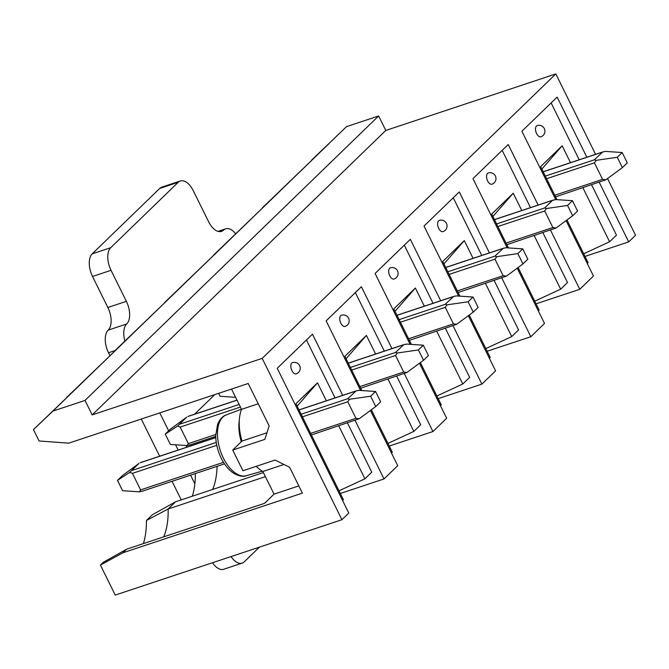 <?xml version="1.0" encoding="UTF-8"?>
<svg xmlns="http://www.w3.org/2000/svg" width="669" height="669" viewBox="0 0 669 669"><rect width="100%" height="100%" fill="white"/><g stroke="black" fill="none" stroke-linecap="round" stroke-linejoin="round"><path stroke-width="1" d="M572.681 215.778L577.573 211.036L572.463 200.692L567.563 205.433L572.681 215.778L556.098 227.978L552.87 227.535L544.691 210.986L546.473 208.511L544.65 207.967L552.477 200.382L555.688 199.579L521.904 131.241L557.143 97.105L586.855 157.232M599.265 182.336L628.701 241.894L635.55 235.254L607.527 178.556M595.561 154.338L555.814 73.925L385.787 130.447L378.637 115.963L346.517 126.642L311.411 160.317L346.517 126.642M231.516 389.049L241.542 409.344A38.476 20.672 71.6 0 0 242.002 441.063L232.72 450.061L242.939 470.742L275.059 460.063L289.61 467.271L302.388 493.12L122.92 552.786L100.409 565.088L115.235 595.076L341.926 519.713L262.189 358.375L555.814 73.925M341.926 519.713L348.783 513.081L277.225 368.293L312.456 334.157L342.704 395.354M355.105 420.45L384.014 478.945L397.721 465.666L370.434 410.473M391.959 348.582L361.394 286.742L326.154 320.877L360.558 390.479M404.36 373.687L432.952 431.53L446.658 418.259L419.471 363.259M440.679 300.749L410.331 239.335L375.092 273.47L410.114 344.326M453.089 325.845L481.889 384.123L495.587 370.852L468.342 315.718M489.407 252.907L459.269 191.928L424.029 226.063L458.633 296.074M501.809 278.011L530.826 336.716L544.524 323.436L517.212 268.177M538.135 205.074L508.206 144.512L472.966 178.648L507.161 247.831M550.537 230.169L579.764 289.301L593.462 276.029L566.083 220.628M262.474 207.733L315.199 156.981L262.566 207.917M256.202 466.335A38.476 20.672 71.6 0 0 262.85 471.494L274.047 494.14L264.548 503.339L126.642 549.182L122.92 552.786M213.536 255.14L266.262 204.396L213.628 255.324M164.599 302.547L217.325 251.803L164.691 302.739M115.662 349.962L168.387 299.21L115.754 350.146M66.724 397.369L119.45 346.626L66.816 397.553M175.579 501.775L168.145 508.984L146.444 520.49L152.248 514.862L175.579 501.775L263.385 472.582M232.72 450.061L264.832 439.382L269.172 425.902L248.207 383.496L68.74 443.162L39.07 440.98L33.45 429.607L70.513 394.033L52.901 411.101L85.013 400.422L92.171 414.905L262.189 358.375M33.45 429.607L52.901 411.101M265.401 476.646L168.145 508.984A69.559 37.372 -108.4 0 1 163.713 536.864M100.409 565.088L103.31 562.278L126.642 549.182M146.444 520.49A74.284 39.914 -108.4 0 1 143.425 543.604M195.381 473.552A74.284 39.914 -108.4 0 1 192.363 496.197M585.007 256.419L628.701 241.894M536.07 303.826L579.764 289.301M487.132 351.242L530.826 336.716M438.195 398.649L481.889 384.123M389.258 446.056L432.952 431.53M340.32 493.471L384.014 478.945M328.897 143.71L315.199 156.981M279.968 191.117L266.262 204.396M231.031 238.532L217.325 251.803M182.093 285.939L168.387 299.21M133.156 333.346L119.45 346.626M84.219 380.761L70.513 394.033M378.637 115.963L85.013 400.422M385.787 130.447L92.171 414.905M298.826 485.903L274.047 494.14M283.965 464.47L262.85 471.494M266.964 432.768L242.002 441.063M258.242 403.792L241.542 409.344M306.435 339.986L335.06 397.896M347.462 422.992L371.772 472.18L364.923 478.812L339.007 490.82M342.553 500.479L343.389 499.676L295.949 403.7L317.482 382.835L326.355 400.79M296.208 373.846A5.904 3.169 -108.4 0 1 291.341 369.238A5.904 3.169 -108.4 0 1 292.487 362.64A5.904 5.904 0 0 1 299.637 365.625A5.904 5.904 0 0 1 296.208 373.846M338.765 425.885L364.923 478.812M317.482 382.835L297.145 406.108M217.082 466.343A69.559 37.372 -108.4 0 1 212.65 489.449M355.373 292.579L384.315 351.125M396.717 376.229L420.709 424.765L413.852 431.405L387.945 443.413M391.49 453.072L392.327 452.261L371.337 409.804M345.145 326.43A5.904 3.169 -108.4 0 1 340.278 321.831A5.904 3.169 -108.4 0 1 341.424 315.233A5.904 5.904 0 0 1 348.574 318.218A5.904 5.904 0 0 1 345.145 326.43M361.829 390.562L344.886 356.293L366.42 335.428L375.61 354.018M388.012 379.122L413.852 431.405M366.42 335.428L346.082 358.701M404.31 245.163L433.035 303.291M445.445 328.387L469.646 377.358L462.789 383.998L436.882 395.998M440.428 405.665L441.264 404.854L420.375 362.598M394.083 279.023A5.904 3.169 -108.4 0 1 389.216 274.424A5.904 3.169 -108.4 0 1 390.362 267.826A5.904 5.904 0 0 1 397.511 270.811A5.904 5.904 0 0 1 394.083 279.023M411.385 344.41L393.824 308.877L415.357 288.021L424.338 306.185M436.74 331.28L462.789 383.998M415.357 288.021L395.019 311.294M453.248 197.756L481.764 255.449M494.165 280.554L518.584 329.951L511.726 336.582L485.819 348.591M489.365 358.25L490.193 357.447L469.245 315.049M443.02 231.616A5.904 3.169 -108.4 0 1 438.153 227.017A5.904 3.169 -108.4 0 1 439.299 220.41A5.904 5.904 0 0 1 446.449 223.396A5.904 5.904 0 0 1 443.02 231.616M459.912 296.158L442.761 261.47L464.294 240.614L473.058 258.343M485.468 283.447L511.726 336.582M464.294 240.614L443.957 263.879M502.185 150.349L530.484 207.616M542.894 232.712L567.521 282.535L560.664 289.175L534.757 301.184M538.302 310.842L539.13 310.031L518.115 267.508M491.958 184.201A5.904 3.169 -108.4 0 1 487.091 179.601A5.904 3.169 -108.4 0 1 488.236 173.003A5.904 5.904 0 0 1 495.386 175.989A5.904 5.904 0 0 1 491.958 184.201M508.432 247.915L491.698 214.063L513.232 193.199L521.787 210.509M534.188 235.605L560.664 289.175M513.232 193.199L492.894 216.472M551.122 102.934L579.212 159.774M591.622 184.878L616.45 235.128L609.601 241.768L583.694 253.768M587.24 263.435L588.068 262.624L566.986 219.967M540.895 136.794A5.904 3.169 -108.4 0 1 536.028 132.194A5.904 3.169 -108.4 0 1 537.174 125.596A5.904 5.904 0 0 1 544.323 128.582A5.904 5.904 0 0 1 540.895 136.794M556.951 199.663L540.636 166.648L562.169 145.792L570.515 162.667M582.916 187.772L609.601 241.768M562.169 145.792L541.831 169.065M139.386 491.824L122.611 490.712L117.501 480.367L129.761 472.356L132.412 473.359L140.59 489.9L139.386 491.824L142.589 491.021M375.752 406.551L359.169 418.761L355.95 418.309L347.771 401.76L349.553 399.284L347.729 398.741L356.075 390.905L358.76 390.362L375.535 391.474L370.643 396.215L375.752 406.551L380.653 401.81L375.535 391.474M117.501 480.367L122.394 475.626L138.976 463.425L129.761 472.356M359.169 418.761L311.411 434.975M349.553 399.284L370.643 396.215M187.144 445.554L170.369 444.442L165.26 434.097L177.519 426.078L180.17 427.081L188.349 443.631L187.144 445.554L190.356 444.751M423.519 360.282L406.936 372.482L403.716 372.039L395.538 355.49L397.311 353.015L395.488 352.471L403.842 344.635L406.526 344.083L423.301 345.196L418.409 349.937L423.519 360.282L428.411 355.54L423.301 345.196M165.26 434.097L170.152 429.356L186.735 417.155L177.519 426.078M406.936 372.482L360.666 388.212M397.311 353.015L418.409 349.937M473.234 312.114L456.659 324.314L453.431 323.871L445.253 307.322L447.034 304.847L445.211 304.303L453.557 296.467L456.25 295.915L473.016 297.028L468.124 301.769L473.234 312.114L478.134 307.372L473.016 297.028M235.588 397.302L220.093 396.274L218.638 393.33M456.659 324.314L409.395 340.37M447.034 304.847L468.124 301.769M522.957 263.946L506.374 276.146L503.155 275.703L494.976 259.154L496.749 256.679L494.935 256.135L503.28 248.299L505.965 247.747L522.74 248.86L517.848 253.601L522.957 263.946L527.849 259.204L522.74 248.86M506.374 276.146L458.114 292.537M496.749 256.679L517.848 253.601M555.688 199.579L572.463 200.692M556.098 227.978L506.843 244.695M546.473 208.511L567.563 205.433M622.396 167.61L605.813 179.81L602.593 179.367L594.415 162.818L596.188 160.343L594.373 159.799L602.719 151.963L605.403 151.411L622.178 152.524L617.286 157.265L622.396 167.61L627.288 162.868L622.178 152.524M605.813 179.81L555.571 196.862M596.188 160.343L617.286 157.265M109.959 355.674L108.512 352.747A17.703 9.508 71.6 0 1 108.186 330.126L126.7 323.972A17.703 9.508 71.6 0 0 126.374 301.343L111.037 270.318A17.703 9.508 71.6 0 1 110.711 247.697L178.247 182.269A17.703 9.508 71.6 0 1 180.329 180.981A17.703 9.508 71.6 0 1 193.257 190.673L208.586 221.698A17.703 9.508 71.6 0 0 221.514 231.382A17.703 9.508 71.6 0 0 223.597 230.103A17.703 9.508 71.6 0 1 225.679 228.815A17.703 9.508 71.6 0 1 235.63 233.74M126.7 323.972A17.703 9.508 71.6 0 0 124.894 341.014M159.791 412.89L168.655 430.811M175.554 444.785L178.163 450.053M190.565 475.157L194.846 483.821M231.056 556.575A17.703 9.508 71.6 0 0 242.178 563.122A17.703 9.508 71.6 0 0 244.26 561.835L259.438 547.142M186.032 445.479L186.86 447.16M194.587 414.203L214.824 394.593M141.276 419.045L159.648 456.208M172.05 481.312L181.24 499.894M180.329 180.981L161.814 187.136A17.703 9.508 71.6 0 0 159.732 188.424L92.205 253.852A17.703 9.508 71.6 0 0 92.531 276.473L107.86 307.497L126.374 301.343M108.186 330.126A17.703 9.508 71.6 0 0 107.86 307.497M212.541 562.729A17.703 9.508 71.6 0 0 223.663 569.277L242.178 563.122M241.283 441.757A32.982 17.72 -108.4 0 1 239.301 420.333M246.401 475.718C243.273 476.989 239.101 476.211 233.874 473.393C228.974 470.257 224.759 465.206 221.238 458.232C217.668 450.847 215.819 443.346 215.702 435.728L217.617 424.179C220.059 418.928 222.919 415.859 226.197 414.956A32.028 17.21 71.6 0 0 223.387 458.081A32.028 17.21 71.6 0 0 246.401 475.718L262.281 471.16M140.59 489.9L223.513 462.338M310.625 433.378L355.95 418.309M132.412 473.359L216.773 445.311M302.447 416.829L347.771 401.76M355.557 391.156L299.043 409.946M215.753 437.635L140.197 462.756M132.37 470.34L216.254 442.452M301.159 414.228L347.729 398.741M188.349 443.631L215.711 434.532M359.872 386.607L403.716 372.039M180.17 427.081L240.414 407.061M351.693 370.066L395.538 355.49M403.323 344.886L348.298 363.183M237.01 400.179L187.956 416.486M180.128 424.071L239.126 404.452M350.414 367.457L395.488 352.471M408.6 338.773L453.431 323.871M400.422 322.224L445.253 307.322M453.038 296.718L397.018 315.342M399.134 319.623L445.211 304.303M457.328 290.931L503.155 275.703M449.15 274.39L494.976 259.154M502.762 248.55L445.746 267.508M447.862 271.781L494.935 256.135M506.048 243.098L552.87 227.535M497.87 226.548L544.691 210.986M552.477 200.382L494.475 219.666M496.582 223.948L544.65 207.967M554.777 195.256L602.593 179.367M546.598 178.715L594.415 162.818M602.2 152.214L543.195 171.833M545.31 176.106L594.373 159.799M108.512 352.747L115.436 350.447M92.205 253.852L110.711 247.697M159.732 188.424L178.247 182.269M92.531 276.473L111.037 270.318M219.072 231.599L223.597 230.103M226.197 414.956L241.459 409.169M224.5 463.876L142.071 491.28M356.075 390.905L299.01 409.88M215.753 437.559L140.231 462.664M215.711 436.397L189.837 445.002M403.842 344.635L348.265 363.108M236.977 400.104L187.997 416.394M453.557 296.467L396.985 315.275M503.28 248.299L445.713 267.433M552.995 200.131L494.441 219.599M602.719 151.963L543.161 171.757M217.985 231.374L225.679 228.815"/></g></svg>
